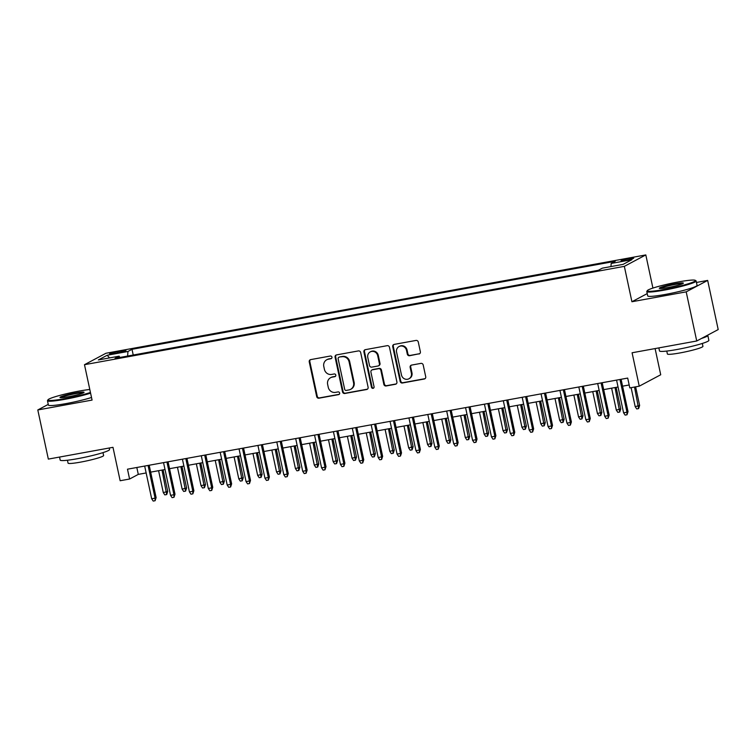 <?xml version="1.0" encoding="UTF-8"?>
<svg xmlns="http://www.w3.org/2000/svg" width="756" height="756" viewBox="0 0 756 756"><rect width="100%" height="100%" fill="white"/><g stroke="black" fill="none" stroke-linecap="round" stroke-linejoin="round"><path stroke-width="1.13" d="M331.95 357.144A1.389 1.314 -118 0 0 330.363 356.029L310.678 359.61A1.984 1.871 -118 0 0 309.242 361.878L316.688 396.607A1.984 1.871 -118 0 0 318.956 398.195L338.641 394.613A1.389 1.314 -118 0 0 339.642 393.025A1.389 1.314 -118 0 0 338.064 391.91L335.513 392.373A6.341 6.001 -118 0 1 328.255 387.28L327.641 384.388A6.341 6.001 -118 0 1 332.243 377.131L334.795 376.668A1.389 1.314 -118 0 0 335.796 375.08A1.389 1.314 -118 0 0 334.209 373.965L331.667 374.428A6.341 6.001 -118 0 1 324.409 369.334L323.795 366.443A6.341 6.001 -118 0 1 328.397 359.195L330.948 358.722A1.389 1.314 -118 0 0 331.95 357.144M629.257 258.448A6.464 0.605 -12.1 0 0 621.082 260.792A6.464 0.605 -12.1 0 0 625.543 260.423A6.464 0.605 -12.1 0 0 633.717 258.089A6.464 0.605 -12.1 0 0 629.257 258.448M418.928 354.025A1.984 1.871 -118 0 0 420.364 351.757L418.276 342.014A1.984 1.871 -118 0 0 416.017 340.427L394.15 344.405A1.984 1.871 -118 0 0 392.714 346.673L400.16 381.402A1.984 1.871 -118 0 0 402.419 382.999L424.286 379.011A1.984 1.871 -118 0 0 425.722 376.743L423.199 364.978A1.984 1.871 -118 0 0 420.931 363.381L411.576 365.091A1.984 1.871 -118 0 0 410.139 367.359L411.387 373.19A5.301 5.008 -118 0 1 408.93 378.775A5.301 5.008 -118 0 1 401.474 374.995L396.579 352.135A5.301 5.008 -118 0 1 399.045 346.55A5.301 5.008 -118 0 1 406.492 350.33L407.304 354.139A1.984 1.871 -118 0 0 409.572 355.726L419.514 353.714A1.984 1.871 -118 0 0 419.722 353.666M48.252 404.394L37.8 409.96L48.337 459.1L112.984 447.325L120.147 480.74L129.588 479.02L127.48 469.192L627.697 378.076L629.805 387.904L639.245 386.184L660.716 374.759L655.102 348.582M647.221 293.602L631.922 301.738L686.193 291.854L696.73 340.994L632.082 352.769L639.245 386.184M631.922 301.738L624.343 266.358L84.483 364.694L105.953 353.26L645.813 254.923L624.343 266.358M37.8 409.96L92.071 400.075L84.483 364.694M360.659 352.513A1.984 1.871 -118 0 0 358.391 350.916L336.524 354.904A1.984 1.871 -118 0 0 335.088 357.172L342.534 391.901A1.984 1.871 -118 0 0 344.802 393.489L366.66 389.51A1.984 1.871 -118 0 0 368.106 387.242L360.659 352.513M365.337 349.659L387.204 345.672A1.984 1.871 -118 0 1 389.472 347.269L396.909 381.997A1.984 1.871 -118 0 1 395.473 384.256L386.118 385.966A1.984 1.871 -118 0 1 383.85 384.369L380.835 370.289A1.984 1.871 -118 0 0 378.567 368.692L372.358 369.826A1.984 1.871 -118 0 0 370.922 372.094L374.059 386.76A1.389 1.314 -118 0 1 373.417 388.215A1.389 1.314 -118 0 1 371.47 387.233L363.901 351.918A1.984 1.871 -118 0 1 365.337 349.659M686.193 291.854L707.663 280.419L718.2 329.559L696.73 340.994M113.872 353.61L118.021 352.854A6.256 0.586 -12.1 0 0 125.94 350.586A6.256 0.586 -12.1 0 0 121.621 350.935L117.473 351.691A6.256 0.586 -12.1 0 0 109.554 353.969A6.256 0.586 -12.1 0 0 113.872 353.61M610.952 266.584L611.169 263.457L615.233 261.292L132.007 349.31L127.944 351.474L127.622 356.048M611.169 263.457L631.94 259.667L623.114 264.364L602.352 268.153L598.289 270.308L115.063 358.335L119.127 356.17L98.356 359.95L107.182 355.254L127.944 351.474M652.919 288.083L645.813 254.923M707.663 280.419L696.456 282.46M129.588 479.02L138.291 474.39L146.144 472.954M150.661 472.131L165.025 469.523M169.542 468.692L183.897 466.083M188.414 465.261L202.778 462.644M207.295 461.821L221.65 459.204M226.167 458.382L240.521 455.764M245.048 454.942L259.402 452.324M263.92 451.502L278.274 448.884M282.791 448.062L297.155 445.454M301.672 444.632L316.027 442.014M320.544 441.192L334.908 438.575M339.425 437.752L353.78 435.135M358.297 434.313L372.661 431.695M377.178 430.873L391.532 428.255M396.05 427.433L410.413 424.825M414.931 423.993L429.285 421.385M433.802 420.563L448.166 417.945M452.683 417.123L467.038 414.505M471.555 413.683L485.919 411.066M490.436 410.243L504.791 407.626M509.308 406.804L523.672 404.195M528.189 403.364L542.543 400.756M547.06 399.933L561.424 397.316M565.942 396.494L580.296 393.876M584.813 393.054L599.168 390.436M603.694 389.614L618.049 386.996M622.566 386.174L629.172 384.974M136.817 467.491L138.291 474.39M133.226 355.027L132.007 349.31M119.902 357.456L119.127 356.17M109.554 357.909L107.182 355.254M331.582 358.41A1.389 1.314 -118 0 1 331.525 358.42L328.983 358.883A6.341 6.001 -118 0 0 327.32 359.459L326.743 359.761M330.589 377.707L331.166 377.405A6.341 6.001 -118 0 1 332.829 376.828L335.371 376.365A1.389 1.314 -118 0 0 335.428 376.346M310.47 359.667A1.984 1.871 -118 0 0 309.818 361.566L317.265 396.295A1.984 1.871 -118 0 0 319.533 397.892L339.217 394.301A1.389 1.314 -118 0 0 339.274 394.292M336.316 354.951A1.984 1.871 -118 0 0 335.664 356.86L343.111 391.589A1.984 1.871 -118 0 0 345.379 393.186L367.246 389.198A1.984 1.871 -118 0 0 367.454 389.151M339.142 357.229A1.389 1.314 -118 0 0 338.14 358.816L344.67 389.302A1.389 1.314 -118 0 0 346.257 390.417L348.941 389.926A6.341 6.001 -118 0 0 353.553 382.678L349.083 361.84A6.341 6.001 -118 0 0 341.835 356.747L339.727 356.926A1.389 1.314 -118 0 0 339.359 357.049L338.782 357.361M350.604 389.349L351.181 389.047A6.341 6.001 -118 0 0 354.129 382.366L353.553 382.678M339.727 356.926L342.411 356.435A6.341 6.001 -118 0 1 349.659 361.529L354.129 382.366M371.839 370.005L372.425 369.693A1.984 1.871 -118 0 1 372.935 369.514L379.143 368.389A1.984 1.871 -118 0 1 381.411 369.977L384.435 384.067A1.984 1.871 -118 0 0 386.694 385.654L396.059 383.953A1.984 1.871 -118 0 0 396.267 383.897M365.129 349.707A1.984 1.871 -118 0 0 364.477 351.616L372.046 386.921A1.389 1.314 -118 0 0 373.691 388.026M377.698 355.67A5.301 5.008 -118 0 0 370.251 351.899A5.301 5.008 -118 0 0 367.785 357.475L369.514 365.535A1.984 1.871 -118 0 0 371.782 367.123L377.991 365.998A1.984 1.871 -118 0 0 379.427 363.73L377.698 355.67L378.274 355.367A5.301 5.008 -118 0 0 370.827 351.587L370.251 351.899M378.501 365.819L379.087 365.507A1.984 1.871 -118 0 0 380.003 363.419L379.427 363.73M378.274 355.367L380.003 363.419M399.045 346.55L399.622 346.239A5.301 5.008 -118 0 1 407.068 350.019L407.89 353.827A1.984 1.871 -118 0 0 410.149 355.424L419.514 353.714M408.93 378.775L409.506 378.463A5.301 5.008 -118 0 0 411.973 372.878L411.387 373.19M411.368 365.139A1.984 1.871 -118 0 0 410.716 367.047L411.973 372.878M393.933 344.462A1.984 1.871 -118 0 0 393.29 346.361L400.737 381.09A1.984 1.871 -118 0 0 403.005 382.687L424.863 378.699A1.984 1.871 -118 0 0 425.08 378.652M167.728 491.428L166.707 494.547L164.817 494.897L163.287 492.6L167.728 491.428L163.107 469.863M166.707 494.547L161.992 470.071M163.287 492.6L158.59 470.695M148.063 465.441L155.075 498.157L156.123 497.599L155.103 500.727L155.075 498.157L151.682 498.78L144.67 466.065M156.123 497.599L149.187 465.242M155.103 500.727L153.213 501.077L151.682 498.78M89.794 389.482A24.636 2.315 -12.1 0 0 79.096 391.088A24.636 2.315 -12.1 0 0 47.997 399.792A24.636 2.315 -12.1 0 0 64.94 398.629A24.636 2.315 -12.1 0 0 90.436 392.477M90.588 393.148A25.241 2.372 167.9 0 1 64.893 399.31A25.241 2.372 167.9 0 1 47.467 400.746A25.241 2.372 167.9 0 1 47.533 400.5L47.997 399.792M75.562 392.978A12.313 1.162 167.9 0 1 84.029 392.402A12.313 1.162 167.9 0 1 68.484 396.749A12.313 1.162 167.9 0 1 60.055 397.543A12.313 1.162 167.9 0 1 75.562 392.978M83.377 392.846A11.709 1.106 -12.1 0 0 75.515 393.659A11.709 1.106 -12.1 0 0 60.839 397.675M109.233 448.006L109.554 449.527A25.241 2.372 167.9 0 1 77.622 458.675A25.241 2.372 167.9 0 1 60.197 460.102L59.544 457.059M102.986 452.617L103.61 455.528A18.172 1.71 167.9 0 1 80.618 462.114A18.172 1.71 167.9 0 1 68.068 463.144L67.445 460.234M91.514 397.476A25.241 2.372 167.9 0 1 65.819 403.638A25.241 2.372 167.9 0 1 48.393 405.065L47.467 400.746M678.415 281.922A24.636 2.315 -12.1 0 0 647.316 290.625A24.636 2.315 -12.1 0 0 664.259 289.463A24.636 2.315 -12.1 0 0 695.274 280.344A24.636 2.315 -12.1 0 0 678.415 281.922M695.274 280.344L695.983 280.797A25.241 2.372 167.9 0 1 696.144 280.996A25.241 2.372 167.9 0 1 664.212 290.143A25.241 2.372 167.9 0 1 646.786 291.58A25.241 2.372 167.9 0 1 646.843 291.334L647.316 290.625M674.881 283.812A12.313 1.162 167.9 0 1 683.348 283.235A12.313 1.162 167.9 0 1 667.794 287.582A12.313 1.162 167.9 0 1 659.374 288.376A12.313 1.162 167.9 0 1 674.881 283.812M682.696 283.68A11.709 1.106 -12.1 0 0 674.834 284.492A11.709 1.106 -12.1 0 0 660.149 288.508M707.597 335.21A25.241 2.372 167.9 0 1 707.814 335.437L708.873 340.351A25.241 2.372 167.9 0 1 676.941 349.508A25.241 2.372 167.9 0 1 659.506 350.935L658.854 347.892M702.305 343.451L702.929 346.361A18.172 1.71 167.9 0 1 679.937 352.948A18.172 1.71 167.9 0 1 667.387 353.978L666.764 351.067M696.144 280.996L697.07 285.314A25.241 2.372 167.9 0 1 665.138 294.471A25.241 2.372 167.9 0 1 647.712 295.898L646.786 291.58M707.814 335.437A25.241 2.372 167.9 0 1 701.502 338.452M186.609 487.989L185.589 491.107L183.699 491.457L182.158 489.16L186.609 487.989L181.988 466.433M185.589 491.107L180.864 466.632M182.158 489.16L177.462 467.255M205.481 484.549L204.46 487.677L202.57 488.017L201.039 485.721L205.481 484.549L200.86 462.993M204.46 487.677L199.735 463.192M201.039 485.721L196.343 463.815M224.352 481.109L223.341 484.237L221.451 484.577L219.911 482.281L224.352 481.109L219.731 459.553M223.341 484.237L218.616 459.752M219.911 482.281L215.214 460.376M243.234 477.669L242.213 480.797L240.323 481.137L238.792 478.85L243.234 477.669L238.612 456.114M242.213 480.797L237.488 456.322M238.792 478.85L234.095 456.936M166.944 462.01L173.956 494.717L174.995 494.169L173.984 497.287L173.956 494.717L170.554 495.341L163.542 462.625M174.995 494.169L168.059 461.803M173.984 497.287L172.094 497.637L170.554 495.341M185.815 458.571L192.827 491.287L193.876 490.729L192.856 493.857L192.827 491.287L189.435 491.901L182.423 459.185M193.876 490.729L186.94 458.363M192.856 493.857L190.966 494.197L189.435 491.901M204.696 455.131L211.708 487.847L212.748 487.289L211.727 490.417L211.708 487.847L208.306 488.461L201.294 455.745M212.748 487.289L205.812 454.923M211.727 490.417L209.847 490.757L208.306 488.461M223.568 451.691L230.58 484.407L231.629 483.849L230.608 486.977L230.58 484.407L227.187 485.021L220.176 452.315M231.629 483.849L224.693 451.483M230.608 486.977L228.718 487.318L227.187 485.021M262.105 474.229L261.094 477.357L259.204 477.697L257.664 475.411L262.105 474.229L257.484 452.674M261.094 477.357L256.369 452.882M257.664 475.411L252.967 453.496M242.449 448.251L249.461 480.967L250.501 480.41L249.48 483.538L249.461 480.967L246.059 481.591L239.047 448.875M250.501 480.41L243.564 448.053M249.48 483.538L247.599 483.878L246.059 481.591M280.986 470.799L279.966 473.917L278.076 474.267L276.545 471.971L280.986 470.799L276.365 449.234M279.966 473.917L275.241 449.442M276.545 471.971L271.848 450.056M261.321 444.811L268.333 477.527L269.382 476.97L268.361 480.098L268.333 477.527L264.94 478.151L257.928 445.435M269.382 476.97L262.445 444.613M268.361 480.098L266.471 480.447L264.94 478.151M299.858 467.359L298.837 470.478L296.957 470.827L295.416 468.531L299.858 467.359L295.237 445.804M298.837 470.478L294.122 446.002M295.416 468.531L290.72 446.626M280.202 441.372L287.214 474.088L288.253 473.539L287.233 476.658L287.214 474.088L283.812 474.711L276.8 441.995M288.253 473.539L281.317 441.173M287.233 476.658L285.352 477.008L283.812 474.711M318.739 463.919L317.718 467.047L315.828 467.388L314.298 465.091L318.739 463.919L314.118 442.364M317.718 467.047L312.993 442.562M314.298 465.091L309.601 443.186M299.074 437.941L306.085 470.657L307.134 470.1L306.114 473.218L306.085 470.657L302.693 471.271L295.681 438.556M307.134 470.1L300.198 437.733M306.114 473.218L304.224 473.568L302.693 471.271M337.611 460.48L336.59 463.608L334.71 463.948L333.169 461.651L337.611 460.48L332.99 438.924M336.59 463.608L331.875 439.123M333.169 461.651L328.473 439.746M317.955 434.502L324.967 467.217L326.006 466.66L324.985 469.788L324.967 467.217L321.565 467.832L314.553 435.116M326.006 466.66L319.07 434.294M324.985 469.788L323.105 470.128L321.565 467.832M356.492 457.04L355.471 460.168L353.581 460.508L352.05 458.212L356.492 457.04L351.871 435.484M355.471 460.168L350.746 435.692M352.05 458.212L347.354 436.306M336.826 431.062L343.838 463.778L344.887 463.22L343.867 466.348L343.838 463.778L340.446 464.392L333.424 431.676M344.887 463.22L337.951 430.854M343.867 466.348L341.977 466.688L340.446 464.392M375.363 453.6L374.343 456.728L372.462 457.068L370.922 454.781L375.363 453.6L370.742 432.045M374.343 456.728L369.627 432.252M370.922 454.781L366.225 432.867M355.698 427.622L362.719 460.338L363.759 459.78L362.738 462.908L362.719 460.338L359.317 460.962L352.305 428.246M363.759 459.78L356.823 427.423M362.738 462.908L360.858 463.248L359.317 460.962M394.245 450.16L393.224 453.288L391.334 453.638L389.803 451.341L394.245 450.16L389.623 428.605M393.224 453.288L388.499 428.813M389.803 451.341L385.106 429.427M374.579 424.182L381.591 456.898L382.64 456.34L381.619 459.468L381.591 456.898L378.198 457.522L371.177 424.806M382.64 456.34L375.694 423.984M381.619 459.468L379.729 459.809L378.198 457.522M413.116 446.73L412.096 449.848L410.215 450.198L408.675 447.902L413.116 446.73L408.495 425.165M412.096 449.848L407.38 425.373M408.675 447.902L403.978 425.997M393.451 420.742L400.472 453.458L401.512 452.91L400.491 456.029L400.472 453.458L397.07 454.082L390.058 421.366M401.512 452.91L394.575 420.544M400.491 456.029L398.601 456.378L397.07 454.082M431.997 443.29L430.977 446.418L429.087 446.758L427.556 444.462L431.997 443.29L427.376 421.735M430.977 446.418L426.252 421.933M427.556 444.462L422.859 422.557M412.332 417.312L419.344 450.028L420.393 449.47L419.372 452.589L419.344 450.028L415.951 450.642L408.93 417.926M420.393 449.47L413.447 417.104M419.372 452.589L417.482 452.938L415.951 450.642M450.869 439.85L449.848 442.978L447.968 443.318L446.427 441.022L450.869 439.85L446.248 418.295M449.848 442.978L445.133 418.493M446.427 441.022L441.731 419.117M431.203 413.872L438.225 446.588L439.264 446.031L438.244 449.159L438.225 446.588L434.823 447.202L427.811 414.486M439.264 446.031L432.328 413.664M438.244 449.159L436.354 449.499L434.823 447.202M469.75 436.41L468.729 439.538L466.839 439.879L465.309 437.582L469.75 436.41L465.129 414.855M468.729 439.538L464.004 415.063M465.309 437.582L460.612 415.677M450.085 410.432L457.096 443.148L458.145 442.591L457.125 445.719L457.096 443.148L453.695 443.763L446.683 411.047M458.145 442.591L451.2 410.224M457.125 445.719L455.235 446.059L453.695 443.763M488.622 432.971L487.601 436.099L485.711 436.439L484.18 434.152L488.622 432.971L484.001 411.415M487.601 436.099L482.886 411.623M484.18 434.152L479.484 412.237M468.956 406.993L475.968 439.709L477.017 439.151L475.996 442.279L475.968 439.709L472.576 440.323L465.564 407.616M477.017 439.151L470.081 406.785M475.996 442.279L474.106 442.619L472.576 440.323M507.503 429.531L506.482 432.659L504.592 433.008L503.061 430.712L507.503 429.531L502.882 407.975M506.482 432.659L501.757 408.183M503.061 430.712L498.355 408.798M487.837 403.553L494.849 436.269L495.889 435.711L494.878 438.839L494.849 436.269L491.447 436.892L484.435 404.176M495.889 435.711L488.952 403.354M494.878 438.839L492.988 439.179L491.447 436.892M526.374 426.1L525.354 429.219L523.464 429.569L521.933 427.272L526.374 426.1L521.753 404.536M525.354 429.219L520.638 404.743M521.933 427.272L517.236 405.358M506.709 400.113L513.721 432.829L514.77 432.271L513.749 435.399L513.721 432.829L510.328 433.453L503.316 400.737M514.77 432.271L507.834 399.915M513.749 435.399L511.859 435.749L510.328 433.453M545.256 422.661L544.235 425.779L542.345 426.129L540.805 423.832L545.256 422.661L540.635 401.105M544.235 425.779L539.51 401.304M540.805 423.832L536.108 401.927M525.59 396.683L532.602 429.389L533.642 428.841L532.63 431.959L532.602 429.389L529.2 430.013L522.188 397.297M533.642 428.841L526.705 396.475M532.63 431.959L530.74 432.309L529.2 430.013M564.127 419.221L563.107 422.349L561.217 422.689L559.686 420.393L564.127 419.221L559.506 397.665M563.107 422.349L558.382 397.864M559.686 420.393L554.989 398.488M544.462 393.243L551.474 425.959L552.523 425.401L551.502 428.52L551.474 425.959L548.081 426.573L541.069 393.857M552.523 425.401L545.586 393.035M551.502 428.52L549.612 428.869L548.081 426.573M582.999 415.781L581.988 418.909L580.098 419.249L578.557 416.953L582.999 415.781L578.378 394.226M581.988 418.909L577.263 394.424M578.557 416.953L573.861 395.048M563.343 389.803L570.355 422.519L571.394 421.961L570.374 425.089L570.355 422.519L566.953 423.133L559.941 390.417M571.394 421.961L564.458 389.595M570.374 425.089L568.493 425.43L566.953 423.133M601.88 412.341L600.859 415.469L598.969 415.809L597.438 413.523L601.88 412.341L597.259 390.786M600.859 415.469L596.134 390.994M597.438 413.523L592.742 391.608M582.215 386.363L589.226 419.079L590.275 418.522L589.255 421.65L589.226 419.079L585.834 419.693L578.822 386.977M590.275 418.522L583.339 386.155M589.255 421.65L587.365 421.99L585.834 419.693M620.752 408.901L619.74 412.029L617.85 412.37L616.31 410.083L620.752 408.901L616.131 387.346M619.74 412.029L615.015 387.554M616.31 410.083L611.613 388.168M601.096 382.923L608.107 415.639L609.147 415.082L608.126 418.21L608.107 415.639L604.705 416.263L597.694 383.547M609.147 415.082L602.211 382.725M608.126 418.21L606.246 418.55L604.705 416.263M639.633 405.462L638.612 408.59L636.722 408.939L635.191 406.643L639.633 405.462L635.635 386.845M638.612 408.59L634.52 387.044M635.191 406.643L631.118 387.667M619.967 379.484L626.979 412.2L628.028 411.642L627.007 414.77L626.979 412.2L623.587 412.823L616.575 380.107M628.028 411.642L621.092 379.285M627.007 414.77L625.117 415.11L623.587 412.823M117.728 352.91L117.473 351.691M121.858 352.031L121.621 350.935M328.983 358.883L328.397 359.195M335.371 376.365L334.795 376.668M332.829 376.828L332.243 377.131M339.217 394.301L338.641 394.613M319.533 397.892L318.956 398.195M317.265 396.295L316.688 396.607M309.818 361.566L309.242 361.878M331.525 358.42L330.948 358.722M367.246 389.198L366.66 389.51M345.379 393.186L344.802 393.489M343.111 391.589L342.534 391.901M335.664 356.86L335.088 357.172M349.659 361.529L349.083 361.84M342.411 356.435L341.835 356.747M396.059 383.953L395.473 384.256M386.694 385.654L386.118 385.966M384.435 384.067L383.85 384.369M381.411 369.977L380.835 370.289M379.143 368.389L378.567 368.692M372.935 369.514L372.358 369.826M372.046 386.921L371.47 387.233M364.477 351.616L363.901 351.918M410.149 355.424L409.572 355.726M407.89 353.827L407.304 354.139M407.068 350.019L406.492 350.33M410.716 367.047L410.139 367.359M424.863 378.699L424.286 379.011M403.005 382.687L402.419 382.999M400.737 381.09L400.16 381.402M393.29 346.361L392.714 346.673"/></g></svg>
